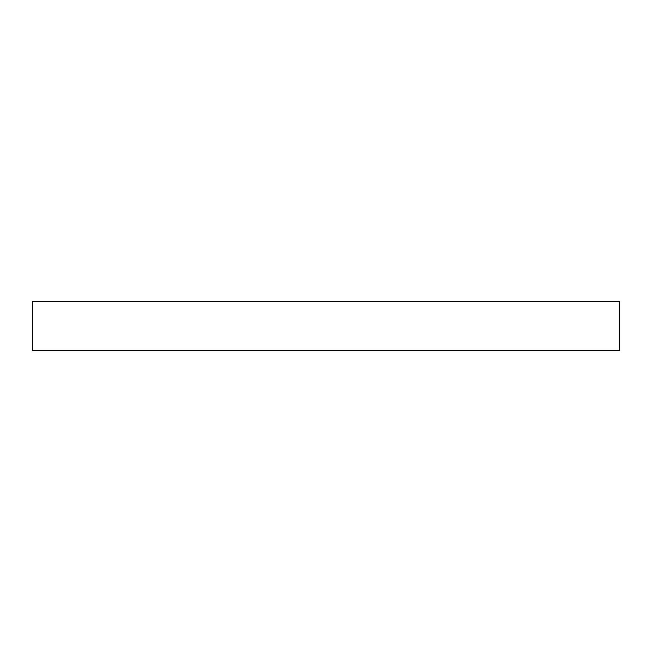 <?xml version="1.0" encoding="UTF-8"?>
<svg xmlns="http://www.w3.org/2000/svg" width="652" height="652" viewBox="0 0 652 652"><rect width="100%" height="100%" fill="white"/><g stroke="black" fill="none" stroke-linecap="round" stroke-linejoin="round"><path stroke-width="0.98" d="M32.6 350.45L619.4 350.45L619.4 301.55L619.4 350.45L32.6 350.45L32.6 301.55L619.4 301.55L32.6 301.55L32.6 350.45"/></g></svg>
